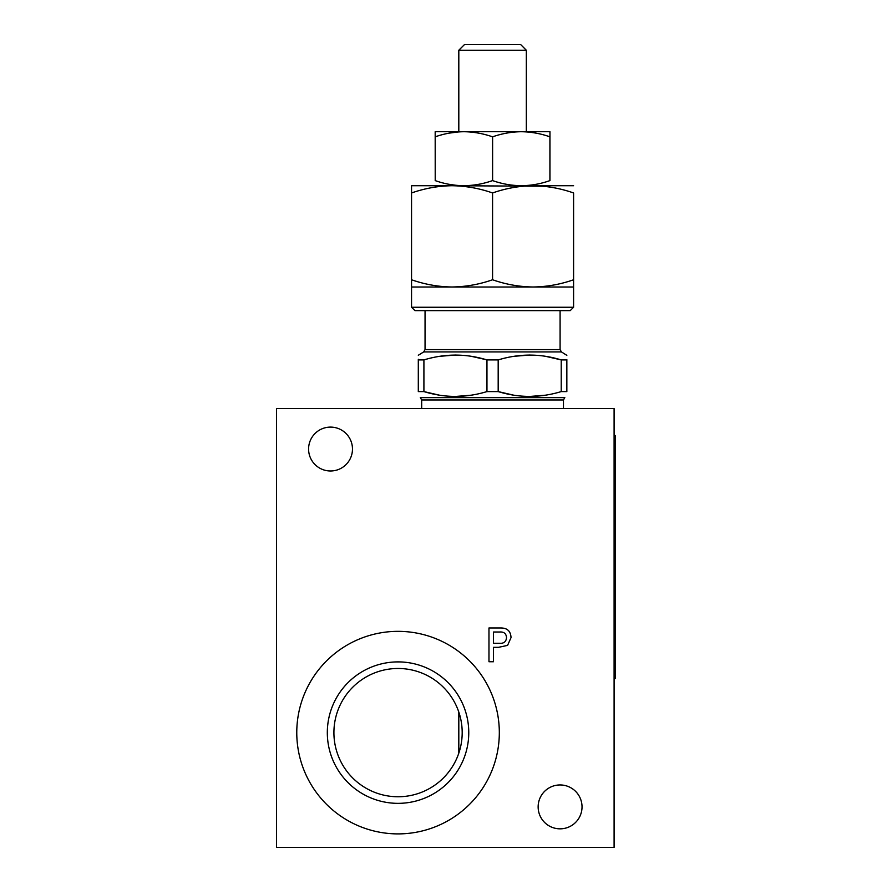 <?xml version="1.0" encoding="UTF-8"?>
<svg xmlns="http://www.w3.org/2000/svg" width="892" height="892" viewBox="0 0 892 892"><rect width="100%" height="100%" fill="white"/><g stroke="black" fill="none" stroke-linecap="round" stroke-linejoin="round"><path stroke-width="1.34" d="M499.319 732.622A101.275 101.275 0 0 1 398.044 833.897A101.275 101.275 0 0 1 296.768 732.622A101.275 101.275 0 0 1 398.044 631.346A101.275 101.275 0 0 1 499.319 732.622M468.768 732.622A70.724 70.724 0 0 1 398.044 803.346A70.724 70.724 0 0 1 327.319 732.622A70.724 70.724 0 0 1 398.044 661.897A70.724 70.724 0 0 1 468.768 732.622M462.19 732.622A64.146 64.146 0 0 1 398.044 796.757A64.146 64.146 0 0 1 333.909 732.622A64.146 64.146 0 0 1 398.044 668.476A64.146 64.146 0 0 1 462.19 732.622M538.144 806.892A21.943 21.943 0 0 0 560.087 828.835A21.943 21.943 0 0 0 582.03 806.892A21.943 21.943 0 0 0 560.087 784.949A21.943 21.943 0 0 0 538.144 806.892M308.587 449.044A21.943 21.943 0 0 0 330.531 470.987A21.943 21.943 0 0 0 352.474 449.044A21.943 21.943 0 0 0 330.531 427.101A21.943 21.943 0 0 0 308.587 449.044M498.561 647.324L493.466 647.324L493.466 661.73L488.972 661.73L488.972 627.968L500.847 627.968C507.336 628.001 510.726 631.213 511.027 637.613L507.581 645.384L498.561 647.324M276.509 847.4L614.097 847.4L614.097 408.536L276.509 408.536L276.509 847.4M493.466 643.266L499.241 643.266C503.724 643.689 506.143 641.805 506.522 637.613C506.21 633.543 503.902 631.681 499.609 632.015L493.466 632.015L493.466 643.266M566.844 359.587L566.844 359.911C566.844 353.488 566.844 353.488 566.844 359.911L561.224 359.911C540.318 353.488 519.311 353.488 498.182 359.911L486.954 359.911C466.048 353.488 445.041 353.488 423.912 359.911L418.303 359.911C418.303 353.488 418.303 353.488 418.303 359.911L418.303 359.275M498.182 359.911L498.182 391.588L486.854 391.61M439.633 356.321L455.433 355.038M471.467 356.354L486.04 359.654M560.087 310.628L560.087 349.586L561.436 351.927L423.7 351.927L418.303 355.25M566.844 355.339L561.436 351.927M513.892 356.321L529.703 355.038M545.737 356.354L561.224 359.911L561.224 391.588L566.844 391.588C566.844 398.01 566.844 398.01 566.844 391.588L566.844 359.911M471.11 395.201L455.433 396.461M439.042 395.089L423.912 391.588C444.818 398.01 465.836 398.01 486.954 391.588L486.954 359.911M545.38 395.201L529.703 396.461M513.313 395.089L498.182 391.588C519.088 398.01 540.106 398.01 561.224 391.588M423.912 359.911L423.912 391.588L418.303 391.588L418.303 359.911M418.303 391.588C418.303 398.01 418.303 398.01 418.303 391.588M421.682 399.962L563.465 399.962L564.814 397.631L420.322 397.631L421.682 399.962L421.682 408.536M573.589 307.261L570.211 310.628L414.925 310.628L411.547 307.261L573.589 307.261L573.589 279.765L573.589 287.001L533.082 287.001C519.267 286.811 505.764 284.392 492.574 279.765C479.45 284.381 465.947 286.789 452.054 287.001L533.082 287.001C546.863 286.811 560.366 284.403 573.589 279.765L573.589 192.962C560.399 188.335 546.896 185.915 533.082 185.726L573.589 185.726M452.054 287.001C438.34 286.823 424.837 284.414 411.547 279.765L411.547 287.001L452.054 287.001M411.547 307.261L411.547 192.962C424.837 188.323 438.34 185.904 452.054 185.726L543.384 186.227M492.574 279.765L492.574 192.962C479.45 188.346 465.947 185.937 452.054 185.726L411.547 185.726L411.547 192.962M492.574 192.962C505.797 188.323 519.3 185.915 533.082 185.726M458.811 50.231L464.442 44.6L520.705 44.6L526.325 50.231L458.811 50.231L458.811 131.715M549.963 131.715L549.963 136.822L549.963 131.715L435.185 131.715L435.218 180.608C454.262 187.331 473.373 187.331 492.529 180.608L492.529 136.822C483.13 133.544 473.574 131.838 463.873 131.715C454.05 131.86 444.506 133.566 435.218 136.822M435.185 180.608C435.185 187.331 435.185 187.331 435.185 180.608M449.256 133.12L458.811 131.882M449.334 184.332L458.811 185.726M534.62 184.544L535.691 184.354M549.963 180.608L549.963 136.822L549.963 180.608C549.963 187.331 549.963 187.331 549.963 180.608M549.963 136.822L549.918 136.822C540.563 133.544 531.008 131.849 521.263 131.715C511.495 131.849 501.94 133.555 492.607 136.822L492.607 180.608C511.763 187.331 530.863 187.331 549.918 180.608L549.918 136.822M615.491 508.384L615.491 525.578L615.491 508.384M615.424 653.29L615.424 661.73M615.491 666.268L615.491 668.086M615.491 633.454L615.491 629.808L615.491 633.454M615.491 648.038L615.491 637.1L615.491 648.038M615.491 635.282L615.491 629.808L615.491 635.282M614.097 435.541L615.458 435.541L615.458 678.6L614.097 678.6M615.491 451.441L615.491 460.963L615.491 451.441M615.491 465.055L615.491 460.116L615.491 465.055M615.491 469.984L615.491 480.52L615.491 469.984M615.491 449.044L615.491 454.128L615.491 449.044M615.491 539.738L615.491 544.811L615.491 539.738M615.491 542.514L615.491 555.448L615.491 542.514M615.491 488.827L615.458 494.391M615.491 528.621L615.491 537.229L615.491 528.621M615.491 496.61L615.491 508.529L615.491 496.61M615.458 653.29L615.458 661.73L614.097 661.73M615.491 451.174L615.491 454.396L615.491 451.174M615.491 481.379L615.491 479.695L615.491 481.379M615.491 488.203L615.491 494.982L615.491 488.203M615.491 477.856L615.491 482.94L615.491 477.856M615.491 462.246L615.491 470.608L615.491 462.246M615.491 464.944L615.491 467.43L615.491 464.944M615.491 649.844L615.491 651.684L615.491 649.844M615.491 473.317L615.491 478.926L615.491 473.317M615.491 516.992L615.491 508.808L615.491 516.992M615.491 535.256L615.491 538.021L615.491 535.256M615.491 483.598L615.491 482.26L615.491 483.598M615.491 473.184L615.491 479.729L615.491 473.184M615.491 493.332L615.491 491.994L615.491 493.332M615.491 489.864L615.491 482.26L615.491 489.864M615.491 489.195L615.491 483.732L615.491 489.195M560.087 349.586L425.049 349.586L423.7 351.927M615.458 452.422L614.097 452.422M458.811 712.084L458.811 753.149M425.049 310.628L425.049 349.586M563.465 399.962L563.465 408.536M526.325 50.231L526.325 131.715"/></g></svg>
